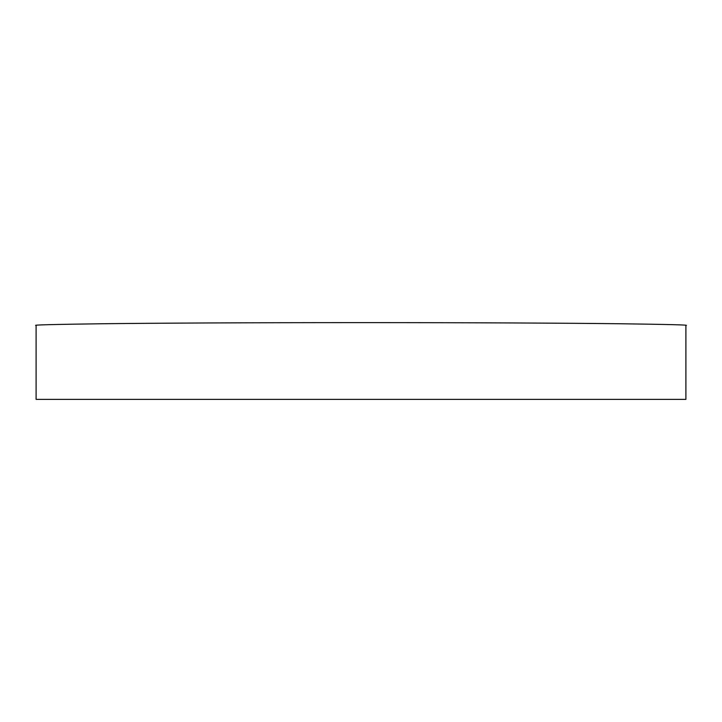 <?xml version="1.0" encoding="UTF-8"?>
<svg xmlns="http://www.w3.org/2000/svg" width="722" height="722" viewBox="0 0 722 722"><rect width="100%" height="100%" fill="white"/><g stroke="black" fill="none" stroke-linecap="round" stroke-linejoin="round"><path stroke-width="1.08" d="M685.9 399.374L36.1 399.374L36.1 325.46C31.768 324.972 53.428 324.404 101.08 323.763C150.934 323.149 250.705 322.617 361 322.626C471.295 322.617 571.066 323.149 620.92 323.763C668.572 324.404 690.232 324.972 685.9 325.46L685.9 399.374"/></g></svg>
